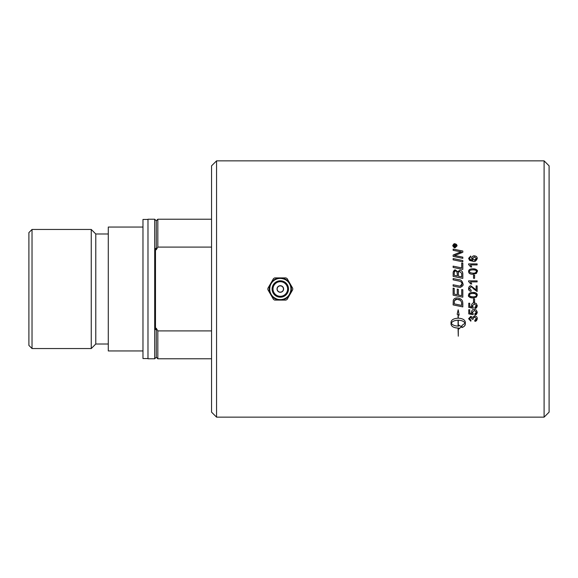 <?xml version="1.0" encoding="UTF-8"?>
<svg xmlns="http://www.w3.org/2000/svg" width="578" height="578" viewBox="0 0 578 578"><rect width="100%" height="100%" fill="white"/><g stroke="black" fill="none" stroke-linecap="round" stroke-linejoin="round"><path stroke-width="0.87" d="M473.729 289C472.168 287.28 471.243 286.609 470.94 286.977L469.473 288.574L471.178 290.228L471.063 291.298C469.271 290.785 468.462 290.019 468.642 289L468.614 288.545C468.729 286.854 469.517 285.973 470.969 285.9L476.127 290.048L476.127 285.886L477.132 285.893L477.132 291.493L473.729 289L477.132 291.493M216.555 417.143L216.555 160.857L544.1 160.857L544.1 417.143L216.555 417.143L211.548 412.143L211.548 165.857L216.555 160.857M454.229 289L454.229 294.108A3026.466 125.404 11.9 0 0 457.249 294.744L457.249 289.108L458.354 289.34L458.354 294.975A3080.574 148.799 11.8 0 0 461.721 295.676L461.721 289.542L462.819 289.773L462.819 297.193A3066.254 168.227 -168.2 0 1 453.13 295.17L453.13 288.133L454.229 288.364L454.229 289M462.819 303.443L462.819 306.904A3066.254 395.937 -168.1 0 1 453.13 304.902L453.282 300.394C453.773 298.768 455.045 297.937 457.09 297.916C460.319 298.27 462.176 299.585 462.667 301.853L462.819 303.443M477.269 295.17L476.402 297.092L472.949 297.937C470.059 297.937 468.614 297.02 468.614 295.177C468.556 293.364 470.001 292.446 472.949 292.417C475.824 292.417 477.269 293.335 477.269 295.177L476.402 297.099L472.949 297.93C469.228 297.294 467.783 296.377 468.614 295.17M477.269 305.697C476.886 307.648 476.099 308.544 474.906 308.399A129.024 1.568 -94.7 0 1 474.813 307.323L476.416 305.704L474.343 303.92L472.414 305.719L473.245 307.25L473.115 308.219A3737.334 539.108 -169.2 0 1 468.758 307.402L468.758 303.226L469.755 303.226L469.755 306.578L472.031 307.034L471.496 305.444C471.901 303.551 472.818 302.684 474.249 302.821L476.243 303.493L477.269 305.697L474.906 308.392A128.945 1.568 -94.7 0 1 474.813 307.323M477.269 318.68C476.857 320.559 476.062 321.426 474.878 321.296A130.325 4.183 -97.2 0 1 474.748 320.284L476.409 318.673L474.639 316.968L472.992 318.586L473.107 319.302L472.197 319.193L470.795 317.344L469.466 318.695L470.998 320.183A132.304 5.802 99.9 0 1 470.817 321.195L468.614 318.716L470.817 316.296L472.537 317.438L474.625 315.891C476.51 316.296 477.392 317.228 477.269 318.68M461.894 327.524L461.894 325.522L465.08 323.167C463.997 321.346 461.735 320.364 458.282 320.212L458.282 326.1A12.413 11.878 180 0 0 458.881 326.079L458.881 325.139L461.439 326.664L458.881 329.012L458.881 328.073A12.413 11.82 0 0 1 458.282 328.094L458.282 336.194L458.065 328.094C453.788 327.834 451.44 326.527 451.028 324.171L451.028 322.163C451.44 319.779 453.788 318.456 458.065 318.189L458.065 314.656L457.155 314.259L458.173 309.794L459.185 315.154L458.282 314.757L458.282 318.182C462.559 318.456 464.907 319.779 465.319 322.163L465.319 324.171C465.232 325.616 464.091 326.736 461.894 327.524C463.794 326.989 464.936 325.876 465.319 324.15M477.269 312.207C476.886 314.136 476.099 315.024 474.906 314.887A129.024 2.11 -94.6 0 1 474.813 313.811L476.416 312.214L474.343 310.444L472.414 312.228L473.245 313.746L473.115 314.699A3737.334 725.072 -169.1 0 1 468.758 313.897L468.758 309.75L469.755 309.75L469.755 313.074L472.031 313.529L471.496 311.954C471.901 310.075 472.818 309.208 474.249 309.353L476.243 310.018L477.269 312.207L474.906 314.865A128.945 2.11 -94.6 0 1 474.82 313.811M474.581 298.797L474.581 301.991L473.534 301.991L473.534 298.797L474.581 298.797M147.982 219.221L147.982 358.779L154.702 358.779L154.702 219.221L147.982 219.221M283.444 289A3.136 3.136 0 0 1 280.308 292.136A3.136 3.136 0 0 1 277.18 289A3.136 3.136 0 0 1 280.308 285.864A3.136 3.136 0 0 1 283.444 289M280.308 285.864A3.136 3.136 0 0 1 283.444 289A3.136 3.136 0 0 1 280.308 292.136M287.107 299.418L285.937 300.098L280.778 300.098A11.105 11.105 0 0 0 289.686 294.953L287.107 299.418M289.694 294.939L289.397 295.452M290.438 293.646L290.142 294.159M292.735 289.679L290.156 294.144A11.105 11.105 0 0 0 290.156 283.856L292.735 288.321L292.735 289.679M289.686 294.953L290.156 294.144M285.937 277.902L287.107 278.582L289.686 283.047A11.105 11.105 0 0 0 280.778 277.902L285.937 277.902M279.268 277.902L281.349 277.902M274.687 277.902L279.846 277.902A11.105 11.105 0 0 0 270.938 283.047L273.517 278.582L274.687 277.902M267.889 289.679L267.889 288.321L270.468 283.856A11.105 11.105 0 0 0 270.468 294.144L267.889 289.679M270.475 294.159L270.179 293.646M271.219 295.452L270.93 294.939M273.517 299.418L270.938 294.953A11.105 11.105 0 0 0 279.846 300.098L274.687 300.098L273.517 299.418M270.468 294.144L270.938 294.953M281.349 300.098L279.268 300.098M270.179 284.354L270.475 283.841M270.93 283.061L271.219 282.548M289.397 282.548L289.694 283.061M290.142 283.841L290.438 284.354M290.156 283.856L289.686 283.047M270.938 283.047L270.468 283.856M211.548 330.905L157.823 330.905L156.262 328.253A160.648 160.648 0 0 1 155.482 329.59L155.482 248.41A160.648 160.648 0 0 1 156.262 249.747L157.823 247.095L211.548 247.095M157.823 330.905L157.823 358.779L211.548 358.779M156.262 328.253L156.262 357.211L157.823 358.779M32.028 289L32.028 229.459L91.252 229.459L91.252 348.541L32.028 348.541L32.028 289M32.028 229.459L28.9 232.587L28.9 345.413L32.028 348.541M91.252 229.459L95.782 233.989L95.782 344.011L91.252 348.541M142.976 227.053L108.288 227.053L108.288 350.947L142.976 350.947M154.702 219.221L156.262 220.789L156.262 249.747M156.262 220.789L157.823 219.221L157.823 247.095M454.055 246.423L454.763 246.423L454.402 245.419L454.055 246.401L454.763 246.401M455.088 246.423L456.085 246.755L453.737 246.755L453.737 246.018L454.373 245.072L455.038 245.708L456.085 244.92L455.088 246.185L456.085 246.755M455.038 245.708L456.085 244.899L456.085 245.332M453.737 246.755L454.373 245.043L455.038 245.679M453.058 245.874L453.058 245.852C453.759 247.427 454.366 247.998 454.879 247.594L456.699 245.852L454.879 244.14L453.058 245.852L454.879 247.572L456.699 245.852M454.879 243.829C456.187 243.959 456.916 244.646 457.061 245.874L454.879 247.911L452.697 245.852C453.506 244.046 454.229 243.367 454.879 243.829L457.061 245.852M452.697 245.852L454.879 243.8M453.13 258.604A3067.966 689.771 12.1 0 1 462.819 260.57L462.819 261.82A3066.254 659.859 -167.9 0 0 453.13 259.84L453.13 258.583A3066.254 689.366 12.1 0 1 462.819 260.555M454.229 275.323L454.229 275.316A3003.591 306.456 12 0 1 457.27 275.966L457.27 273.9C456.945 271.573 456.353 270.67 455.507 271.183C454.908 270.793 454.481 271.45 454.229 273.17L454.229 275.316A3001.922 306.275 12 0 1 457.27 275.959M458.376 276.19L458.376 276.183A3105.912 295.936 11.8 0 1 461.721 276.884L461.663 273.38L459.763 271.516C458.462 272.021 458 272.729 458.376 273.625L458.376 276.183A3104.178 295.763 11.8 0 1 461.721 276.876M453.13 273.307L453.195 272.065L455.435 269.984L457.769 271.761L459.756 270.201C461.627 270.41 462.653 271.552 462.819 273.625L462.819 278.394A3066.254 272.086 -168.2 0 0 453.13 276.378L453.195 272.057C453.954 270.323 454.698 269.63 455.435 269.998L457.769 271.768L459.756 270.215C461.468 270.331 462.494 271.465 462.819 273.618M462.819 297.186A3067.966 168.328 -168.2 0 1 453.13 295.17M453.13 288.133L454.229 288.364M454.229 303.847A3059.737 365.101 11.9 0 0 461.721 305.401L461.533 302.034L460.391 300.322C460.139 299.823 459.019 299.455 457.032 299.223C456.259 298.869 455.377 299.353 454.387 300.676L454.229 303.833L454.387 300.683L457.032 299.223L460.391 300.329L461.533 302.034L461.721 303.862M461.721 305.401L461.721 303.876M462.819 306.896A3067.966 396.168 -168.1 0 1 453.13 304.888M472.544 258.518L474.379 260.179C474.993 260.562 475.672 259.999 476.416 258.503L474.437 256.921L472.544 258.518L474.379 260.165L476.416 258.482M468.614 258.38L470.73 256.047A128.908 2.644 85.5 0 1 470.81 257.029L469.914 257.412L469.748 259.291C469.676 259.797 470.68 260.143 472.761 260.338L471.626 258.315C471.735 256.849 472.652 256.04 474.379 255.902C476.279 256.206 477.247 257.066 477.269 258.474C476.113 261.075 474.74 262.029 473.158 261.328L469.582 260.44L468.614 258.366L470.73 256.025A128.988 2.644 85.5 0 1 470.817 257.029M477.269 258.474L477.269 258.46C477.139 256.856 476.178 256.003 474.379 255.881C473.028 255.686 472.11 256.495 471.626 258.315M469.748 259.291L472.761 260.317M469.466 258.445L469.748 259.276M473.534 275.135L474.581 275.135L474.581 278.314L473.534 278.314L473.534 275.128L474.581 275.128M471.178 290.228L471.063 291.298C469.452 291.11 468.635 290.192 468.614 288.545L468.614 288.545C469.148 286.399 469.936 285.518 470.969 285.9L475.008 289M469.473 288.574L469.517 289M476.127 285.886L477.132 285.886M470.08 296.333L472.949 296.868C475.499 296.781 476.655 296.218 476.416 295.177L476.416 295.177C475.34 293.523 474.184 292.967 472.949 293.487C470.875 293.335 469.719 293.899 469.473 295.185L470.08 296.333M476.416 295.177C476.655 294.137 475.499 293.581 472.949 293.487C470.391 293.573 469.235 294.137 469.473 295.192M472.031 307.019L471.496 305.437M473.245 307.25L473.115 308.204A3739.458 539.426 -169.2 0 1 468.758 307.395M476.416 305.697L474.343 303.912L472.414 305.719M477.269 318.666L474.878 321.274A130.245 4.183 -97.2 0 1 474.748 320.284M470.998 320.183A132.225 5.802 99.9 0 1 470.817 321.173L468.614 318.695M472.212 319.013L470.795 317.322L469.466 318.695M473.107 319.28L472.197 319.172M476.409 318.651L474.639 316.954L472.992 318.586M458.065 320.198L458.065 320.212C454.611 320.342 452.343 321.325 451.266 323.145L451.266 323.167C452.35 324.981 454.611 325.956 458.065 326.1L458.065 320.212C454.611 320.364 452.343 321.346 451.266 323.167M458.065 314.642L457.162 314.244M451.028 324.15C451.44 326.505 453.788 327.813 458.065 328.066L458.065 328.094M458.881 328.073L458.881 328.051A12.42 11.827 180 0 1 458.282 328.066L458.282 328.094M458.881 328.983L461.439 326.642M458.282 320.198L458.282 320.212C461.735 320.342 463.997 321.325 465.08 323.145L465.08 323.167M458.282 314.743L459.178 315.14M472.031 313.514L471.496 311.939M473.245 313.746L473.115 314.685A3739.458 725.498 -169.1 0 1 468.758 313.883M476.416 312.214L474.343 310.429L472.414 312.228M474.581 301.983L473.534 301.983M468.614 280.865L477.132 280.865L477.132 281.898L470.499 281.898L471.749 283.979L470.745 283.979L468.614 281.529L468.614 280.857L477.132 280.857M470.499 281.898L471.749 283.979M469.473 271.537L470.08 272.671L472.949 273.213C474.184 273.741 475.347 273.177 476.416 271.537L476.416 271.523C476.655 270.497 475.499 269.94 472.949 269.854C470.391 269.94 469.235 270.497 469.473 271.537L470.08 272.686L472.949 273.206C475.499 273.119 476.655 272.563 476.416 271.523M468.614 271.537C468.556 269.745 470.001 268.835 472.949 268.806C476.64 269.427 478.085 270.338 477.269 271.537M476.402 273.437L472.949 274.268C470.059 274.268 468.614 273.358 468.614 271.523C468.556 269.731 470.001 268.821 472.949 268.799C475.824 268.792 477.269 269.702 477.269 271.523L476.402 273.437M468.614 263.915L477.132 263.915M470.499 264.919L471.749 266.978L470.745 266.964L468.614 264.558L468.614 263.893L477.132 263.893L477.132 264.919L470.499 264.919L471.749 266.964M453.13 278.545A3060.936 230.723 11.8 0 1 458.816 279.73C460.904 279.651 462.299 281.045 462.985 283.935C463.607 285.106 462.667 286.276 460.167 287.439L458.419 287.165A3087.185 56.261 -168.2 0 0 453.13 286.067L453.13 284.766A3079.374 85.053 11.8 0 1 459.084 286.009L460.182 286.153L461.916 284M453.13 284.766A3077.655 85.002 11.8 0 1 459.084 286.002L460.182 286.153C461.584 285.648 462.162 284.932 461.916 283.993C462.089 282.447 460.941 281.428 458.462 280.951A3057.808 201.043 -168.2 0 0 453.13 279.839L453.13 278.538A3059.224 230.586 11.8 0 1 458.816 279.723C460.904 279.644 462.299 281.045 462.985 283.928M461.721 263.026L462.819 263.25L462.819 269.42A3066.254 482.009 -168.1 0 0 453.13 267.426L453.13 266.147A3063.407 514.03 12 0 1 461.721 267.917L461.721 263.012L462.819 263.236M453.13 266.162A3065.12 514.333 12 0 1 461.721 267.932L461.721 267.917M454.431 255.555L456.909 255.946A3106.078 770.503 12.1 0 1 462.819 257.152L462.819 258.352A3066.254 740.801 -167.8 0 0 453.13 256.394L453.13 255.064A793.319 196.737 -24.5 0 1 456.765 253.554L461.352 251.892L458.816 251.437A3095.978 901.825 -167.7 0 0 453.13 250.31L453.13 249.111A3111.36 925.681 12.3 0 1 462.819 251.047L462.819 252.268A856.235 219.387 156.4 0 0 457.22 254.522L454.431 255.534L456.909 255.96A3104.344 770.055 12.1 0 1 462.819 257.131M453.13 249.111A3109.618 925.14 12.3 0 1 462.819 251.025M459.561 252.441L461.352 251.871M453.13 255.064A792.994 196.636 -24.5 0 1 456.765 253.532L459.561 252.42M544.1 417.143L549.1 412.143L549.1 165.857L544.1 160.857M147.982 219.459L142.976 219.459L142.976 358.541L147.982 358.541M280.308 285.713A3.287 3.287 0 0 0 277.021 289A3.287 3.287 0 0 0 280.308 292.287A3.287 3.287 0 0 0 283.603 289A3.287 3.287 0 0 0 280.308 285.713M280.308 281.696A7.304 7.304 0 0 1 287.613 289A7.304 7.304 0 0 1 280.308 296.304A7.304 7.304 0 0 1 273.004 289A7.304 7.304 0 0 1 280.308 281.696M280.308 280.792A8.208 8.208 0 0 0 272.101 289A8.208 8.208 0 0 0 280.308 297.208A8.208 8.208 0 0 0 288.523 289A8.208 8.208 0 0 0 280.308 280.792M280.308 278.394A10.606 10.606 0 0 1 290.915 289A10.606 10.606 0 0 1 280.308 299.606A10.606 10.606 0 0 1 269.709 289A10.606 10.606 0 0 1 280.308 278.394M291.074 289C289.838 296.702 285.575 300.228 278.293 299.57C270.822 297.013 268.25 291.962 270.576 284.419C274.853 273.907 291.955 278.278 291.074 289M95.782 344.011L108.288 344.011M95.782 233.989L108.288 233.989M156.262 357.211L154.702 358.779M157.823 219.221L211.548 219.221"/></g></svg>
